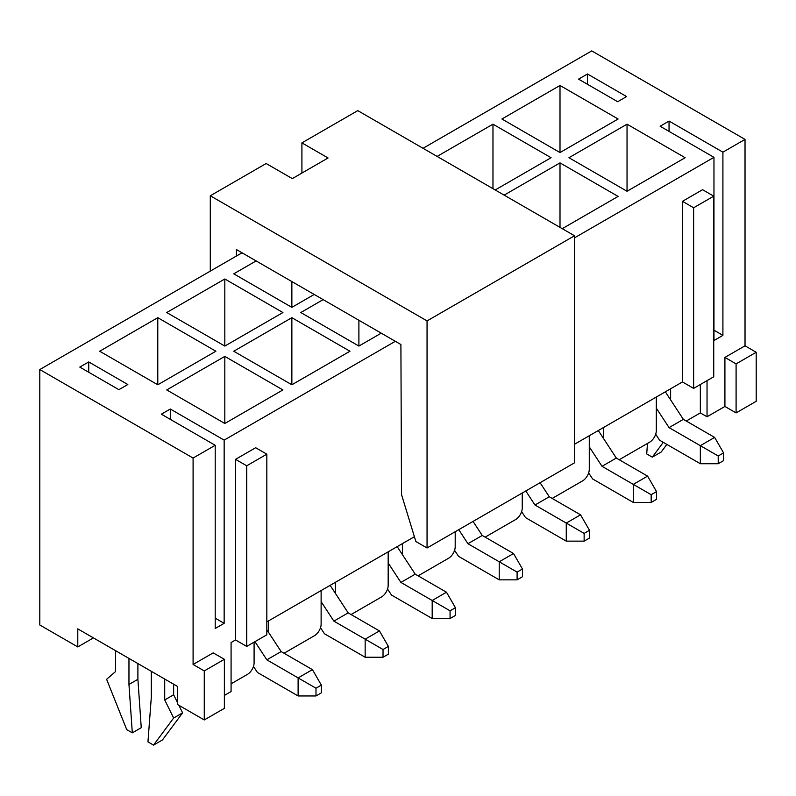 <?xml version="1.0" encoding="UTF-8"?>
<svg xmlns="http://www.w3.org/2000/svg" width="796" height="796" viewBox="0 0 796 796"><rect width="100%" height="100%" fill="white"/><g stroke="black" fill="none" stroke-linecap="round" stroke-linejoin="round"><path stroke-width="1.19" d="M656.312 397.035L656.312 430.576A9.482 5.473 -60 0 1 649.616 442.188L619.218 459.73M670.62 388.776L670.62 399.89M589.279 435.74L589.279 469.282A9.482 5.473 -60 0 1 582.572 480.893L552.185 498.435M603.577 427.482L603.577 438.586M522.246 493.013L522.246 507.987A9.482 5.473 -60 0 1 515.539 519.599L485.152 537.141M455.203 531.718L455.203 546.683A9.482 5.473 -60 0 1 448.496 558.294L418.109 575.846M388.169 551.847L388.169 585.388A9.482 5.473 -60 0 1 381.463 597L351.076 614.542M402.468 543.588L402.468 554.703M321.126 590.552L321.126 624.094A9.482 5.473 -60 0 1 314.43 635.706L284.033 653.247M335.434 582.294L335.434 593.408M254.093 642.153L254.093 662.799A9.482 5.473 -60 0 1 247.387 674.411L231.079 683.824M268.391 620.999L268.391 632.104M204.264 719.952L204.264 670.928L224.373 659.317L224.373 708.341L204.264 719.952L177.448 704.47L177.448 686.401L77.789 628.87L77.789 646.929L93.431 637.894M77.789 646.929L39.8 624.999L39.8 369.553L242.024 252.8M224.373 695.435L231.079 691.565L231.079 642.541L235.546 639.964L235.546 459.342L255.655 447.73L266.829 454.178L266.829 634.8L246.72 646.412L235.546 639.964M423.024 148.295L591.736 50.894L745.026 139.399L745.026 345.812L724.917 357.424L724.917 406.448L736.091 412.905L736.091 363.881L724.917 357.424M713.962 330.201L722.907 335.365L722.907 152.165L669.048 121.072L669.048 131.4M587.488 73.988L578.553 79.142L617.656 101.719L626.591 96.565L587.488 73.988L587.488 84.306M722.907 335.365L713.962 340.529L713.962 157.329L660.113 126.236L669.048 121.072M79.799 367.095L118.903 389.672L127.838 384.518L88.734 361.941L79.799 367.095M170.294 419.353L170.294 409.025L161.359 414.189L215.209 445.282L215.209 628.482L224.154 623.318L215.209 618.154M170.294 409.025L224.154 440.118L224.154 623.318M88.734 372.259L88.734 361.941M700.341 384.518L700.341 412.905L686.261 421.034M736.091 363.881L756.2 352.27L756.2 401.293L736.091 412.905M700.341 412.905L707.037 416.776L724.917 406.448M224.154 440.118L395.323 341.295M574.533 237.835L713.962 157.329M39.8 369.553L193.09 458.048L215.209 445.282M193.09 458.048L193.09 664.471L213.199 652.859L224.373 659.317M266.829 621.895L414.398 536.703M574.533 444.248L682.461 381.941L682.461 201.318L702.57 189.707L713.743 196.164L713.743 376.777L693.634 388.388L682.461 381.941M707.037 380.647L707.037 416.776M722.907 152.165L745.026 139.399M157.787 384.776L215.885 351.235L157.787 317.684L99.689 351.235L157.787 384.776L157.787 317.684M224.82 346.071L282.918 312.53L224.82 278.988L166.722 312.53L224.82 346.071L224.82 278.988M256.103 260.919L233.755 273.824L291.863 307.365L314.201 294.47M495.202 189.965L551.071 157.717L492.973 124.176L437.103 156.424M282.918 389.931L224.82 356.389L166.722 389.931L224.82 423.482L282.918 389.931M349.961 351.235L291.863 317.684L233.755 351.235L291.863 384.776L349.961 351.235M323.146 299.624L300.798 312.53L358.897 346.071L381.244 333.166M562.245 228.671L618.104 196.413L560.006 162.872L504.147 195.129M560.006 152.553L618.104 119.012L560.006 85.471L501.908 119.012L560.006 152.553L560.006 85.471M685.137 157.717L627.039 124.176L568.941 157.717L627.039 191.259L685.137 157.717M204.264 670.928L193.09 664.471M756.2 352.27L745.026 345.812M246.72 646.412L246.72 465.789L235.546 459.342M246.72 465.789L266.829 454.178M693.634 388.388L693.634 207.776L682.461 201.318M693.634 207.776L713.743 196.164M627.039 191.259L627.039 124.176M560.006 227.377L560.006 162.872M358.897 346.071L358.897 320.271M291.863 384.776L291.863 317.684M224.82 423.482L224.82 356.389M492.973 188.672L492.973 124.176M291.863 307.365L291.863 281.565M647.496 443.412L646.71 453.929L652.292 457.153L663.287 442.347M666.859 444.407L661.227 451.989L652.292 457.153M301.913 173.07L301.913 142.882L357.782 110.624L574.533 235.765L427.054 320.917L427.054 547.976L415.88 541.529L401.502 494.525L400.905 344.519L236.442 249.566L236.412 256.033M210.293 271.118L210.293 195.776L427.054 320.917M301.913 142.882L328.061 157.976L292.301 178.612L266.163 163.518L210.293 195.776M574.533 235.765L574.533 462.824L427.054 547.976M115.549 650.67L115.549 671.565L106.614 679.306L126.723 729.624L132.315 732.847L128.962 684.47L128.962 658.411M128.962 684.47L137.897 679.306L141.25 727.693L132.315 732.847M137.897 679.306L137.897 663.565M151.3 671.307L151.3 697.376L147.956 741.882L153.538 745.106L173.647 718.012L164.712 699.953L164.712 679.048M173.647 718.012L182.592 712.858L162.474 739.942L153.538 745.106M182.592 712.858L178.831 705.266M177.448 702.47L173.647 694.789L164.712 699.953M173.647 694.789L173.647 684.212M521.619 511.609L525.559 517.639L566.264 541.141L566.264 523.081L534.982 505.012L549.28 496.764L540.086 482.714M589.498 530.305L584.135 533.4L584.135 541.141L589.498 538.046L589.498 530.305L580.563 514.823L549.28 496.764M584.135 533.4L566.264 523.081L580.563 514.823M534.982 505.012L525.788 490.973M584.135 541.141L566.264 541.141M320.509 627.716L324.45 633.755L365.155 657.247L365.155 639.188L333.872 621.129L348.17 612.87L330.151 585.339M388.388 646.412L383.025 649.506L383.025 657.247L388.388 654.153L388.388 646.412L379.453 630.93L348.17 612.87M383.025 649.506L365.155 639.188L379.453 630.93M333.872 621.129L321.126 601.657M383.025 657.247L365.155 657.247M387.543 589.02L391.493 595.05L432.188 618.542L432.188 600.482L400.905 582.423L415.204 574.165L397.194 546.633M455.431 607.706L450.068 610.801L450.068 618.542L455.431 615.447L455.431 607.706L446.486 592.224L415.204 574.165M450.068 610.801L432.188 600.482L446.486 592.224M400.905 582.423L388.169 562.961M450.068 618.542L432.188 618.542M454.576 550.315L458.526 556.344L499.221 579.846L499.221 561.777L467.939 543.718L482.247 535.459L473.053 521.42M522.465 569.001L517.101 572.105L517.101 579.846L522.465 576.742L522.465 569.001L513.529 553.528L482.247 535.459M517.101 572.105L499.221 561.777L513.529 553.528M467.939 543.718L458.755 529.668M517.101 579.846L499.221 579.846M253.466 666.421L257.416 672.451L298.112 695.953L298.112 677.893L266.829 659.824L281.137 651.576L266.829 629.716M321.355 685.117L315.992 688.212L315.992 695.953L321.355 692.858L321.355 685.117L312.42 669.635L281.137 651.576M315.992 688.212L298.112 677.893L312.42 669.635M266.829 659.824L254.949 641.666M315.992 695.953L298.112 695.953M588.652 472.904L592.602 478.933L633.298 502.435L633.298 484.376L602.015 466.317L616.313 458.058L598.303 430.527M656.541 491.6L651.178 494.694L651.178 502.435L656.541 499.341L656.541 491.6L647.596 476.117L616.313 458.058M651.178 494.694L633.298 484.376L647.596 476.117M602.015 466.317L589.279 446.845M651.178 502.435L633.298 502.435M655.685 434.208L659.635 440.238L700.341 463.73L700.341 445.67L669.048 427.611L683.356 419.353L665.337 391.821M723.574 452.894L718.211 455.989L718.211 463.73L723.574 460.635L723.574 452.894L714.639 437.412L683.356 419.353M718.211 455.989L700.341 445.67L714.639 437.412M669.048 427.611L656.312 408.139M718.211 463.73L700.341 463.73"/></g></svg>
